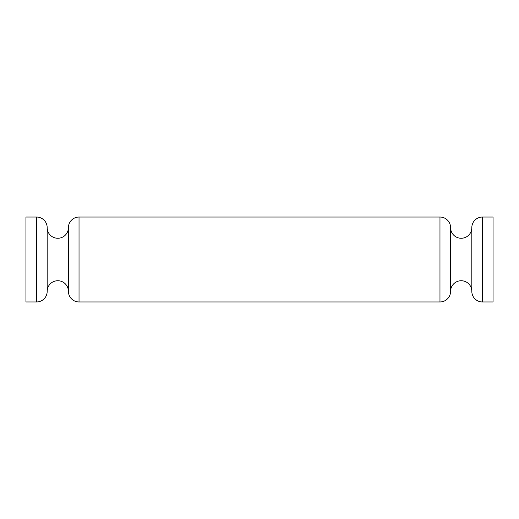 <?xml version="1.0" encoding="UTF-8"?>
<svg xmlns="http://www.w3.org/2000/svg" width="519" height="519" viewBox="0 0 519 519"><rect width="100%" height="100%" fill="white"/><g stroke="black" fill="none" stroke-linecap="round" stroke-linejoin="round"><path stroke-width="0.78" d="M461.203 238.266A10.614 10.614 0 0 1 450.589 227.653L450.589 291.347A10.614 10.614 0 0 1 461.203 280.734A10.614 10.614 0 0 1 471.816 291.347L471.816 227.653A10.614 10.614 0 0 1 461.203 238.266M36.564 301.961L36.564 217.039L25.95 217.039L25.95 301.961L36.564 301.961A10.614 10.614 0 0 0 47.184 291.347A10.614 10.614 0 0 1 57.797 280.734A10.614 10.614 0 0 1 68.411 291.347A10.614 10.614 0 0 0 79.031 301.961L439.969 301.961A10.614 10.614 0 0 0 450.589 291.347M439.969 301.961L439.969 217.039A10.614 10.614 0 0 1 450.589 227.653M471.816 291.347A10.614 10.614 0 0 0 482.436 301.961L493.05 301.961L493.05 217.039L482.436 217.039L482.436 301.961M471.816 227.653A10.614 10.614 0 0 1 482.436 217.039M68.411 291.347L68.411 227.653A10.614 10.614 0 0 1 57.797 238.266A10.614 10.614 0 0 1 47.184 227.653L47.184 291.347M36.564 217.039A10.614 10.614 0 0 1 47.184 227.653M68.411 227.653A10.614 10.614 0 0 1 79.031 217.039L79.031 301.961M439.969 217.039L79.031 217.039"/></g></svg>
